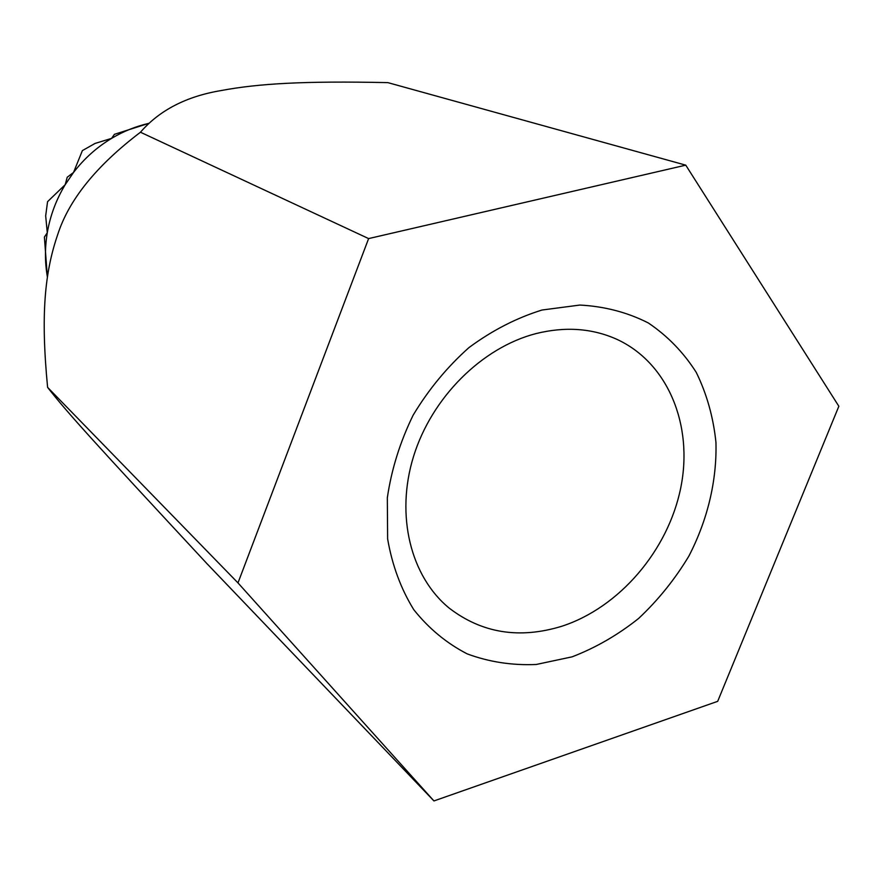 <?xml version="1.0" encoding="UTF-8"?>
<svg xmlns="http://www.w3.org/2000/svg" width="883" height="883" viewBox="0 0 883 883"><rect width="100%" height="100%" fill="white"/><g stroke="black" fill="none" stroke-linecap="round" stroke-linejoin="round"><path stroke-width="1.32" d="M561.831 626.246C619.436 607.515 668.133 550.418 680.76 487.791C693.464 425.242 668.045 362.648 616.533 339.171C591.963 328.244 565.131 326.379 536.025 333.586C481.997 347.494 431.732 397.46 413.531 456.478C395.286 515.506 410.694 576.654 449.237 608.144C481.93 633.199 519.458 639.237 561.831 626.246M47.605 387.361L237.98 582.901L433.939 800.936L206.6 563.277C94.658 442.747 66.7 412.008 47.605 387.361C40.585 314.69 44.746 272.273 57.704 234.602C68.885 199.757 96.479 165.629 140.463 132.229C159.448 110.254 186.357 96.357 221.203 90.541C258.222 83.598 303.962 80.828 387.869 82.627L685.76 165.154L368.619 238.587L140.463 132.229M541.985 310.032L579.855 305.054C604.568 306.368 627.371 312.328 648.277 322.935C667.581 335.948 683.585 352.449 696.268 372.416C706.786 393.928 713.343 417.251 715.947 442.383C716.985 480.705 707.537 520.076 688.861 556.124C674.877 579.369 658.122 600.142 638.619 618.453C617.868 634.965 595.683 647.769 572.063 656.853L536.158 664.491C512.107 665.517 489.149 661.996 467.306 653.928C446.61 643.277 428.774 628.519 413.774 609.678C400.871 588.773 392.162 565.175 387.626 538.906L387.328 497.78C391.478 469.469 400.087 441.93 413.145 415.165C428.531 389.569 447.129 367.052 468.939 347.604C492.085 330.496 516.434 317.968 541.985 310.032M47.351 276.743L44.393 237.086L47.285 232.726L45.673 215.838L47.572 201.655L65.199 184.679L67.207 177.24L73.521 172.472L82.373 150.607L95.044 143.443L111.578 138.377L114.415 134.326L148.797 123.355C135.761 126.357 123.366 131.357 111.578 138.377C96.865 147.229 84.183 158.598 73.521 172.472L65.199 184.679C56.17 199.679 50.199 215.695 47.285 232.726C44.834 247.527 44.845 262.119 47.318 276.511L47.362 276.71M433.939 800.936L717.691 701.334L838.85 406.257L685.76 165.154M368.619 238.587L237.98 582.901"/></g></svg>
